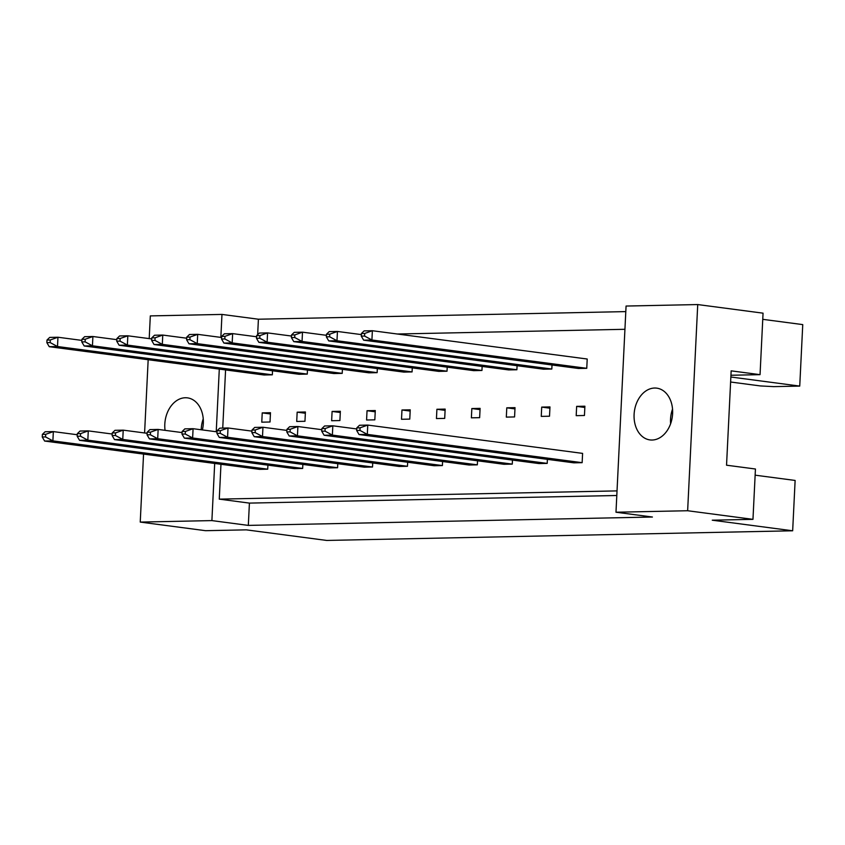 <?xml version="1.0" encoding="UTF-8"?>
<svg xmlns="http://www.w3.org/2000/svg" width="845" height="845" viewBox="0 0 845 845"><rect width="100%" height="100%" fill="white"/><g stroke="black" fill="none" stroke-linecap="round" stroke-linejoin="round"><path stroke-width="1.27" d="M634.099 414.43A26.11 19.16 -82.5 0 0 649.942 439.918A26.11 19.16 -82.5 0 0 672.609 413.638A26.11 19.16 -82.5 0 0 656.766 388.151A26.11 19.16 -82.5 0 0 634.099 414.43M672.535 409.107A26.11 19.16 -82.5 0 0 670.529 419.236A26.11 19.16 -82.5 0 0 670.603 423.767M202.377 429.925A26.11 19.16 -82.5 0 0 203.318 423.356A26.11 19.16 -82.5 0 0 187.474 397.868A26.11 19.16 -82.5 0 0 164.807 424.158A26.11 19.16 -82.5 0 0 165.06 430.337M203.244 418.824A26.11 19.16 -82.5 0 0 201.247 428.954A26.11 19.16 -82.5 0 0 201.216 429.767M616.808 495.497L249.412 503.102L248.324 525.4L652.424 517.024L615.984 512.228L626.071 306.048L697.727 304.559L763.056 313.168L760.046 374.652L730.936 375.254M760.046 374.652L731.157 370.849L726.542 465.204L755.441 469.007L752.969 519.348L712.261 520.193L792.663 530.787L326.677 540.441L246.275 529.847L205.567 530.692L140.238 522.083L211.894 520.594L214.683 463.451M730.851 377.007L799.74 386.091L802.75 324.607L762.76 319.336M799.74 386.091L773.724 386.63L760.352 385.933L730.608 382.014M792.663 530.787L795.124 480.446L755.134 475.175M149.206 338.602L150.315 315.903L221.971 314.424L220.851 337.387M219.299 369.096L216.235 431.753M148.171 359.727L144.59 432.967M143.555 454.082L140.238 522.083M697.727 304.559L687.64 510.739L752.969 519.348M615.984 512.228L687.64 510.739M625.796 311.604L258.412 319.22L221.971 314.424M248.324 525.4L211.894 520.594M249.412 503.102L219.267 499.131L220.967 464.285M225.583 369.92L222.742 428.088M258.412 319.22L257.651 334.673M541.708 407.1L541.254 416.384L549.514 416.215L549.968 406.931L541.708 407.1L549.905 408.177M326.476 334.25L326.35 336.849L329.645 336.775L329.772 334.176L326.476 334.25L329.191 331.62L337.44 331.451L336.986 340.736L328.737 340.905L543.567 369.202L551.817 369.033L552.017 364.998M321.861 428.605L321.734 431.203L325.029 431.14L325.156 428.542L321.861 428.605L324.575 425.975L332.824 425.806L332.37 435.09L324.121 435.259L538.952 463.567L547.201 463.398L547.402 459.353M582.142 462.669L582.596 453.385L367.765 425.077L367.311 434.372L582.142 462.669L573.882 462.838L359.051 434.541L356.664 430.485L359.97 430.411L360.097 427.813L356.791 427.887L356.664 430.485M576.649 406.371L576.195 415.666L584.444 415.486L584.898 406.202L576.649 406.371L584.835 407.459M586.757 368.314L587.212 359.019L372.37 330.722L371.916 340.007L586.757 368.314L578.498 368.483L363.667 340.176L361.28 336.12L364.586 336.056L364.713 333.458L361.406 333.521L361.28 336.12M617.03 490.892L219.267 499.131M397.34 334.007L624.93 329.296M286.92 429.334L286.793 431.932L290.099 431.858L290.226 429.26L286.92 429.334L289.634 426.704L297.894 426.524L297.44 435.819L289.18 435.988L504.011 464.285L512.271 464.116L512.461 460.071M251.99 430.052L251.863 432.651L255.158 432.587L255.285 429.989L251.99 430.052L254.704 427.422L262.953 427.253L262.499 436.538L254.25 436.707L469.081 465.014L477.33 464.845L477.531 460.8M217.049 430.781L216.922 433.379L220.228 433.305L220.355 430.707L217.049 430.781L219.763 428.151L228.023 427.971L227.569 437.266L219.309 437.435L434.14 465.732L442.4 465.563L442.59 461.528M182.119 431.499L181.992 434.098L185.287 434.034L185.414 431.436L182.119 431.499L184.833 428.869L193.082 428.7L192.628 437.985L184.379 438.154L399.21 466.461L407.459 466.292L407.66 462.247M147.178 432.228L147.051 434.826L150.357 434.752L150.484 432.154L147.178 432.228L149.892 429.598L158.152 429.429L157.698 438.713L149.438 438.882L364.269 467.179L372.529 467.01L372.719 462.975M112.248 432.946L112.121 435.545L115.416 435.481L115.554 432.883L112.248 432.946L114.962 430.316L123.212 430.147L122.757 439.432L114.508 439.601L329.339 467.908L337.588 467.739L337.789 463.694M77.317 433.675L77.18 436.274L80.486 436.2L80.613 433.601L77.317 433.675L80.022 431.045L88.281 430.876L87.827 440.161L79.567 440.329L294.398 468.626L302.658 468.457L302.848 464.423M42.377 434.393L42.25 436.992L45.556 436.928L45.683 434.33L42.377 434.393L45.091 431.763L53.341 431.594L52.886 440.879L44.637 441.058L259.468 469.355L267.717 469.186L267.918 465.141M291.536 334.969L291.409 337.567L294.715 337.504L294.842 334.905L291.536 334.969L294.25 332.338L302.499 332.169L302.045 341.454L293.796 341.633L508.627 369.93L516.886 369.761L517.077 365.716M256.605 335.697L256.479 338.296L259.774 338.222L259.901 335.623L256.605 335.697L259.32 333.067L267.569 332.898L267.115 342.183L258.866 342.352L473.696 370.649L481.946 370.48L482.146 366.445M221.665 336.416L221.538 339.014L224.844 338.951L224.971 336.352L221.665 336.416L224.379 333.786L232.639 333.617L232.185 342.901L223.925 343.081L438.756 371.377L447.016 371.208L447.206 367.163M186.734 337.144L186.608 339.743L189.903 339.679L190.03 337.07L186.734 337.144L189.449 334.514L197.698 334.345L197.244 343.63L188.995 343.799L403.825 372.106L412.075 371.927L412.275 367.892M151.794 337.863L151.667 340.472L154.973 340.398L155.1 337.799L151.794 337.863L154.508 335.233L162.768 335.064L162.314 344.348L154.054 344.528L368.885 372.825L377.145 372.656L377.335 368.61M116.863 338.591L116.737 341.19L120.032 341.126L120.159 338.518L116.863 338.591L119.578 335.961L127.827 335.792L127.373 345.077L119.124 345.246L333.955 373.553L342.204 373.374L342.405 369.339M81.923 339.31L81.796 341.919L85.102 341.845L85.229 339.246L81.923 339.31L84.637 336.68L92.897 336.511L92.443 345.795L84.183 345.975L299.014 374.272L307.274 374.103L307.464 370.057M46.993 340.039L46.866 342.637L50.161 342.574L50.288 339.965L46.993 340.039L49.707 337.408L57.956 337.239L57.502 346.524L49.253 346.693L264.084 375L272.333 374.821L272.534 370.786M506.778 407.818L506.324 417.113L514.573 416.934L515.028 407.649L506.778 407.818L514.964 408.906M471.837 408.547L471.383 417.831L479.643 417.662L480.097 408.378L471.837 408.547L480.034 409.624M436.907 409.265L436.453 418.56L444.702 418.391L445.157 409.096L436.907 409.265L445.093 410.353M401.966 409.994L401.512 419.278L409.772 419.109L410.226 409.825L401.966 409.994L410.163 411.071M367.036 410.712L366.582 420.007L374.831 419.838L375.286 410.543L367.036 410.712L375.222 411.8M332.096 411.441L331.641 420.725L339.901 420.556L340.355 411.272L332.096 411.441L340.292 412.518M297.165 412.17L296.711 421.454L304.961 421.285L305.415 411.99L297.165 412.17L305.351 413.247M262.225 412.888L261.77 422.173L270.03 422.004L270.484 412.719L262.225 412.888L270.421 413.965M361.406 333.521L364.121 330.891L372.37 330.722L364.713 333.458M364.586 336.056L371.916 340.007L363.667 340.176M356.791 427.887L359.505 425.257L367.765 425.077L360.097 427.813M359.97 430.411L367.311 434.372L359.051 434.541M329.772 334.176L337.44 331.451L361.354 334.599M329.645 336.775L336.986 340.736L551.817 369.033M328.737 340.905L326.35 336.849M325.156 428.542L332.824 425.806L356.738 428.954M325.029 431.14L332.37 435.09L547.201 463.398M324.121 435.259L321.734 431.203M294.842 334.905L302.499 332.169L326.423 335.317M294.715 337.504L302.045 341.454L516.886 369.761M293.796 341.633L291.409 337.567M224.971 336.352L232.639 333.617L256.553 336.764M224.844 338.951L232.185 342.901L447.016 371.208M223.925 343.081L221.538 339.014M155.1 337.799L162.768 335.064L186.682 338.211M154.973 340.398L162.314 344.348L377.145 372.656M154.054 344.528L151.667 340.472M85.229 339.246L92.897 336.511L116.811 339.658M85.102 341.845L92.443 345.795L307.274 374.103M84.183 345.975L81.796 341.919M290.226 429.26L297.894 426.524L321.808 429.682M290.099 431.858L297.44 435.819L512.271 464.116M289.18 435.988L286.793 431.932M220.355 430.707L228.023 427.971L251.937 431.13M220.228 433.305L227.569 437.266L442.4 465.563M219.309 437.435L216.922 433.379M150.484 432.154L158.152 429.429L182.066 432.577M150.357 434.752L157.698 438.713L372.529 467.01M149.438 438.882L147.051 434.826M80.613 433.601L88.281 430.876L112.195 434.024M80.486 436.2L87.827 440.161L302.658 468.457M79.567 440.329L77.18 436.274M259.901 335.623L267.569 332.898L291.483 336.046M259.774 338.222L267.115 342.183L481.946 370.48M258.866 342.352L256.479 338.296M190.03 337.07L197.698 334.345L221.612 337.493M189.903 339.679L197.244 343.63L412.075 371.927M188.995 343.799L186.608 339.743M120.159 338.518L127.827 335.792L151.741 338.94M120.032 341.126L127.373 345.077L342.204 373.374M119.124 345.246L116.737 341.19M50.288 339.965L57.956 337.239L81.87 340.387M50.161 342.574L57.502 346.524L272.333 374.821M49.253 346.693L46.866 342.637M255.285 429.989L262.953 427.253L286.867 430.401M255.158 432.587L262.499 436.538L477.33 464.845M254.25 436.707L251.863 432.651M185.414 431.436L193.082 428.7L216.996 431.848M185.287 434.034L192.628 437.985L407.459 466.292M184.379 438.154L181.992 434.098M115.554 432.883L123.212 430.147L147.136 433.295M115.416 435.481L122.757 439.432L337.588 467.739M114.508 439.601L112.121 435.545M45.683 434.33L53.341 431.594L77.265 434.742M45.556 436.928L52.886 440.879L267.717 469.186M44.637 441.058L42.25 436.992"/></g></svg>
